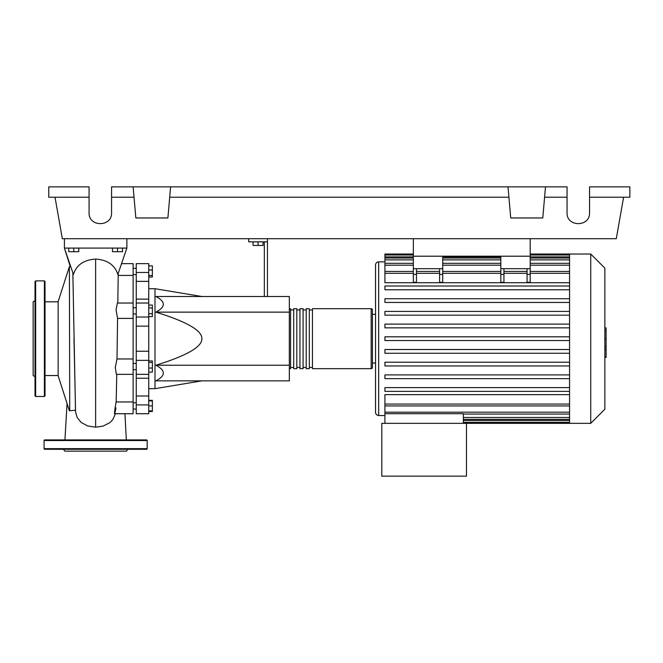 <?xml version="1.0" encoding="UTF-8"?>
<svg xmlns="http://www.w3.org/2000/svg" width="663" height="663" viewBox="0 0 663 663"><rect width="100%" height="100%" fill="white"/><g stroke="black" fill="none" stroke-linecap="round" stroke-linejoin="round"><path stroke-width="0.99" d="M413.347 238.713L413.347 256.208L530.193 256.208L530.193 238.713M133.122 369.656L136.246 369.656M133.122 363.407L136.246 363.407M201.85 296.51L154.993 288.703L154.993 388.667L148.744 388.667M201.85 338.685C202.223 330.588 186.9 321.737 155.871 312.132C165.8 306.928 165.8 301.715 155.871 296.51L289.325 296.51L289.325 380.86L155.871 380.86C165.8 375.656 165.8 370.443 155.871 365.238C186.9 355.633 202.223 346.782 201.85 338.685M253.084 241.838L253.084 245.459L263.087 245.459L263.087 241.838M258.081 241.838L258.081 245.459M267.454 296.51L267.454 241.838L248.708 241.838L248.708 238.713M267.454 241.838L267.454 238.713M264.33 241.838L264.33 296.51M289.325 365.238L155.871 365.238M289.325 312.132L155.871 312.132M148.744 368.023L152.366 368.023L152.366 360.954L148.744 360.954M148.744 362.454L152.366 362.454M148.744 372.109L152.366 372.109L152.366 368.023M148.744 410.911L152.366 410.911L152.366 400.336L148.744 400.336M148.744 405.913L152.366 405.913M148.744 400.916L152.366 400.916M148.744 411.491L152.366 411.491L152.366 410.911M148.744 265.88L152.366 265.88L152.366 277.035L148.744 277.035M148.744 275.535L152.366 275.535M148.744 269.965L152.366 269.965M148.744 307.955L152.366 307.955L152.366 305.063L148.744 305.063M148.744 316.607L152.366 316.607L152.366 307.955M148.744 313.723L152.366 313.723M148.744 351.241L136.246 351.241L136.246 360.349L148.744 360.349L148.744 263.65L136.246 263.65L136.246 281.369L148.744 281.369M136.246 351.241L136.246 326.13L148.744 326.13M148.744 317.022L136.246 317.022L136.246 326.13M148.744 396.002L136.246 396.002L136.246 404.911L148.744 404.911L148.744 360.349M136.246 396.002L136.246 378.25L148.744 378.25M136.246 360.349L136.246 378.25M148.744 299.121L136.246 299.121L136.246 303.024L148.744 303.024M136.246 299.121L136.246 281.369M136.246 413.72L148.744 413.72L136.246 413.72L136.246 404.911M136.246 317.022L136.246 303.024M148.744 413.72L148.744 404.911M289.325 367.426A1.251 1.251 0 0 0 290.576 368.678L290.576 308.693A1.251 1.251 0 0 0 289.325 309.944M371.172 308.693L371.172 368.678L312.447 368.678L312.447 308.693L371.172 308.693A1.251 1.251 0 0 1 372.424 309.944L372.424 314.32L375.548 314.32M371.172 368.678A1.251 1.251 0 0 0 372.424 367.426L372.424 309.944M375.548 363.051L372.424 363.051L372.424 367.426M293.701 309.944L290.576 309.944M293.701 367.426L290.576 367.426M309.323 368.678L306.198 368.678L306.198 308.693L309.323 308.693L309.323 368.678M303.074 368.678L299.949 368.678L299.949 308.693L303.074 308.693L303.074 368.678M296.825 368.678L293.701 368.678L293.701 308.693L296.825 308.693L296.825 368.678M299.949 309.944L296.825 309.944M299.949 367.426L296.825 367.426M306.198 309.944L303.074 309.944M306.198 367.426L303.074 367.426M312.447 309.944L309.323 309.944M312.447 367.426L309.323 367.426M590.733 423.35L590.733 254.02L604.855 268.142L604.855 409.228L590.733 423.35L381.797 423.35L381.797 476.142L466.462 476.142L466.462 423.35M590.733 254.02L569.558 254.02L569.558 423.35M384.921 261.835L378.672 261.835C376.775 262.018 375.739 263.062 375.548 264.96L375.548 412.411C375.739 414.309 376.775 415.353 378.672 415.535L384.921 415.535M569.558 404.057L384.921 404.057L384.921 394.651L569.558 394.651M569.558 282.72L384.921 282.72L384.921 255.006L413.347 255.006M384.921 404.057L384.921 413.695L463.338 413.695L463.338 423.35M384.921 413.695L384.921 423.35M527.068 268.706L527.068 274.383L530.193 274.383L530.193 268.706L500.822 268.706L500.822 282.322L503.946 282.322L503.946 268.706M530.193 274.383L530.193 282.322L527.068 282.322L527.068 274.383M439.594 268.706L439.594 274.383L442.718 274.383L442.718 268.706L413.347 268.706L413.347 282.322L416.472 282.322L416.472 268.706M442.718 274.383L442.718 282.322L439.594 282.322L439.594 274.383M569.558 349.509L384.921 349.509L384.921 353.263L569.558 353.263M569.558 387.606L384.921 387.606L384.921 391.361L569.558 391.361M569.558 362.213L384.921 362.213L384.921 365.959L569.558 365.959M569.558 374.91L384.921 374.91L384.921 378.656L569.558 378.656M569.558 340.558L384.921 340.558L384.921 336.812L569.558 336.812M413.347 254.02L384.921 254.02L384.921 255.006M569.558 324.108L384.921 324.108L384.921 327.862L569.558 327.862M569.558 286.01L384.921 286.01L384.921 289.764L569.558 289.764M569.558 311.411L384.921 311.411L384.921 315.157L569.558 315.157M569.558 298.715L384.921 298.715L384.921 302.461L569.558 302.461M413.347 268.706L413.347 256.208L442.718 256.208L442.718 268.706M500.822 268.706L500.822 256.208L530.193 256.208L530.193 268.706M604.855 327.903L606.106 327.903L606.106 349.476L604.855 349.476M606.106 346.882L604.855 346.882M606.106 349.476L606.106 356.959L604.855 356.959M606.106 356.959L606.106 357.407L604.855 357.407M69.731 410.77L69.391 266.601L58.145 301.59L58.145 375.78L69.391 410.77L75.483 410.223L72.855 273.04M68.761 248.086L68.761 251.708L78.764 251.708L78.764 248.086M73.767 248.086L73.767 251.708M112.503 248.086L112.503 251.708L122.498 251.708L122.498 248.086M117.5 248.086L117.5 251.708M117.799 303.024L118.246 273.496M118.337 275.427L133.122 275.427L133.122 263.65L122.058 263.65M114.409 413.72L133.122 413.72L133.122 358.965L116.986 358.965L117.575 318.406L133.122 318.406L133.122 275.427M117.575 318.406L116.05 309.853L117.409 303.024L133.122 303.024M133.122 358.965L133.122 318.406M133.122 401.944L116.182 401.944C114.21 411.698 113.937 419.165 115.95 407.861M133.122 374.346L116.398 374.346L115.246 367.526L116.986 358.99L117.285 338.66M75.549 411.914L77.123 417.466L81.209 422.488L87.673 425.953L95.629 427.196L103.105 426.102L109.851 422.654L112.76 419.679L115.445 413.72M69.391 266.601L70.295 266.601L64.394 248.086L73.427 274.416C76.485 264.951 83.886 259.838 95.629 259.084C107.381 259.83 114.79 264.951 117.848 274.449L126.873 248.086L64.394 248.086L64.394 238.713M126.873 238.713L126.873 248.086M35.023 300.737L33.15 301.822L33.15 375.548L35.023 376.634M35.023 338.685L35.023 281.518L35.653 280.888L35.653 396.482L35.023 395.852L35.023 338.685M45.018 281.518L45.018 395.852L44.396 396.482L44.396 280.888L45.018 281.518M44.081 440.53A0.622 0.622 0 0 1 44.711 439.909L146.556 439.909A0.622 0.622 0 0 1 147.178 440.53L44.081 440.53L44.081 448.652A0.622 0.622 0 0 0 44.711 449.282L146.556 449.282A0.622 0.622 0 0 0 147.178 448.652L147.178 440.53M63.623 449.282L64.701 451.155L126.558 451.155L127.644 449.282M589.548 197.226L629.85 197.226L629.85 186.858L589.548 186.858L589.548 212.782C590.095 227.235 566.509 227.235 567.056 212.782L567.056 186.858L545.5 186.858L542.782 217.97L510.734 217.97L508.007 186.858L545.5 186.858M589.548 212.782C590.095 227.235 566.509 227.235 567.056 212.782M133.122 186.858L170.606 186.858L167.888 217.97L135.84 217.97L133.122 186.858L111.566 186.858L111.566 212.782C112.105 227.235 88.527 227.235 89.074 212.782L89.074 186.858L48.772 186.858L48.772 197.226L89.074 197.226M170.606 186.858L508.007 186.858M544.588 197.226L567.056 197.226M111.566 212.782C112.105 227.235 88.527 227.235 89.074 212.782M111.566 197.226L134.025 197.226M169.703 197.226L508.919 197.226M623.601 197.226L616.283 238.713L62.33 238.713L55.021 197.226M148.744 272.46L136.246 272.46M378.672 261.835L378.672 415.535M569.558 417.483L463.338 417.483M569.558 420.491L463.338 420.491M500.822 274.383L503.946 274.383M500.822 273.313L442.718 273.313M439.594 273.313L416.472 273.313M413.347 273.313L384.921 273.313M569.558 273.313L530.193 273.313M527.068 273.313L503.946 273.313M413.347 274.383L416.472 274.383M569.558 265.183L530.193 265.183M500.822 265.183L442.718 265.183M413.347 265.183L384.921 265.183M569.558 256.879L530.193 256.879M500.822 256.879L442.718 256.879M413.347 256.879L384.921 256.879M569.558 259.888L530.193 259.888M500.822 259.888L442.718 259.888M413.347 259.888L384.921 259.888M569.558 412.187L384.921 412.187M606.106 338.702L604.855 338.702M606.106 330.489L604.855 330.489M95.629 427.196L95.629 259.084M44.081 448.652L147.178 448.652M136.246 274.581L133.122 274.581M136.246 402.789L133.122 402.789M136.246 313.964L133.122 313.964M201.85 380.86L154.993 388.667M148.744 288.703L154.993 288.703M136.246 307.715L133.122 307.715M136.246 409.038L133.122 409.038M136.246 268.333L133.122 268.333M136.246 374.346L148.744 374.346M569.558 419.356L463.338 419.356M569.558 422.364L463.338 422.364M439.594 271.44L416.472 271.44M530.193 271.44L569.558 271.44M500.822 271.44L442.718 271.44M503.946 271.44L527.068 271.44M413.347 271.44L384.921 271.44M530.193 255.006L569.558 255.006M384.921 258.015L413.347 258.015M442.718 258.015L500.822 258.015M530.193 258.015L569.558 258.015M384.921 263.31L413.347 263.31M442.718 263.31L500.822 263.31M530.193 263.31L569.558 263.31M569.558 254.02L530.193 254.02M569.558 405.93L384.921 405.93M569.558 414.06L463.338 414.06M45.018 375.548L58.145 375.548M124.951 413.72L126.326 439.909M67.054 403.502L64.933 439.909M116.166 402.416L116.754 374.346M75.565 412.088L73.983 338.627M45.018 301.822L58.145 301.822M35.653 280.888L44.396 280.888M44.396 396.482L35.653 396.482"/></g></svg>

